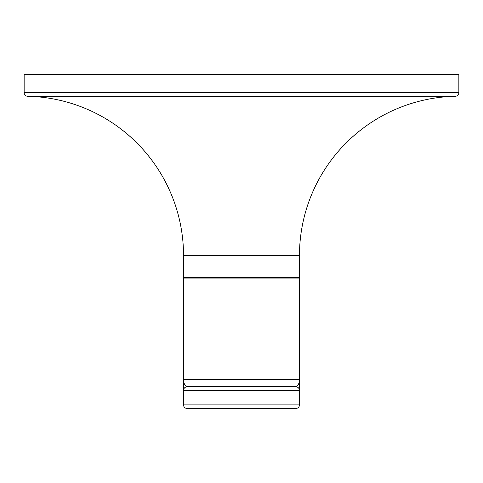 <?xml version="1.0" encoding="UTF-8"?>
<svg xmlns="http://www.w3.org/2000/svg" width="483" height="483" viewBox="0 0 483 483"><rect width="100%" height="100%" fill="white"/><g stroke="black" fill="none" stroke-linecap="round" stroke-linejoin="round"><path stroke-width="0.72" d="M299.46 255.628L183.54 255.628L183.54 277.363L299.46 277.363L299.46 255.628A159.39 159.39 0 0 1 455.306 96.28A3.623 3.623 0 0 0 458.85 92.658L458.85 74.503L24.15 74.503L24.15 92.658L458.85 92.658M183.54 255.628A159.39 159.39 0 0 0 27.694 96.28A3.623 3.623 0 0 1 24.15 92.658M313.159 74.503L366.512 74.503M288.593 277.363L288.593 278.087M194.407 277.363L194.407 278.087M299.46 379.517L299.46 278.087L183.54 278.087L183.54 379.517C183.673 383.424 184.88 385.839 187.162 386.762L295.837 386.762C298.12 385.839 299.327 383.424 299.46 379.517L299.46 390.385L299.46 379.517L183.54 379.517L183.54 390.385L183.54 379.517M187.162 408.497A3.623 3.623 0 0 1 183.54 404.875L299.46 404.875L299.46 390.385L183.54 390.385L183.54 404.875A3.623 3.623 0 0 0 187.162 408.497L295.837 408.497A3.623 3.623 0 0 0 299.46 404.875A3.623 3.623 0 0 1 295.837 408.497M187.162 386.762A3.623 3.623 0 0 0 183.54 390.385A3.623 3.623 0 0 1 187.162 386.762M295.837 386.762A3.623 3.623 0 0 1 299.46 390.385A3.623 3.623 0 0 0 295.837 386.762M455.306 96.28L27.694 96.28"/></g></svg>
